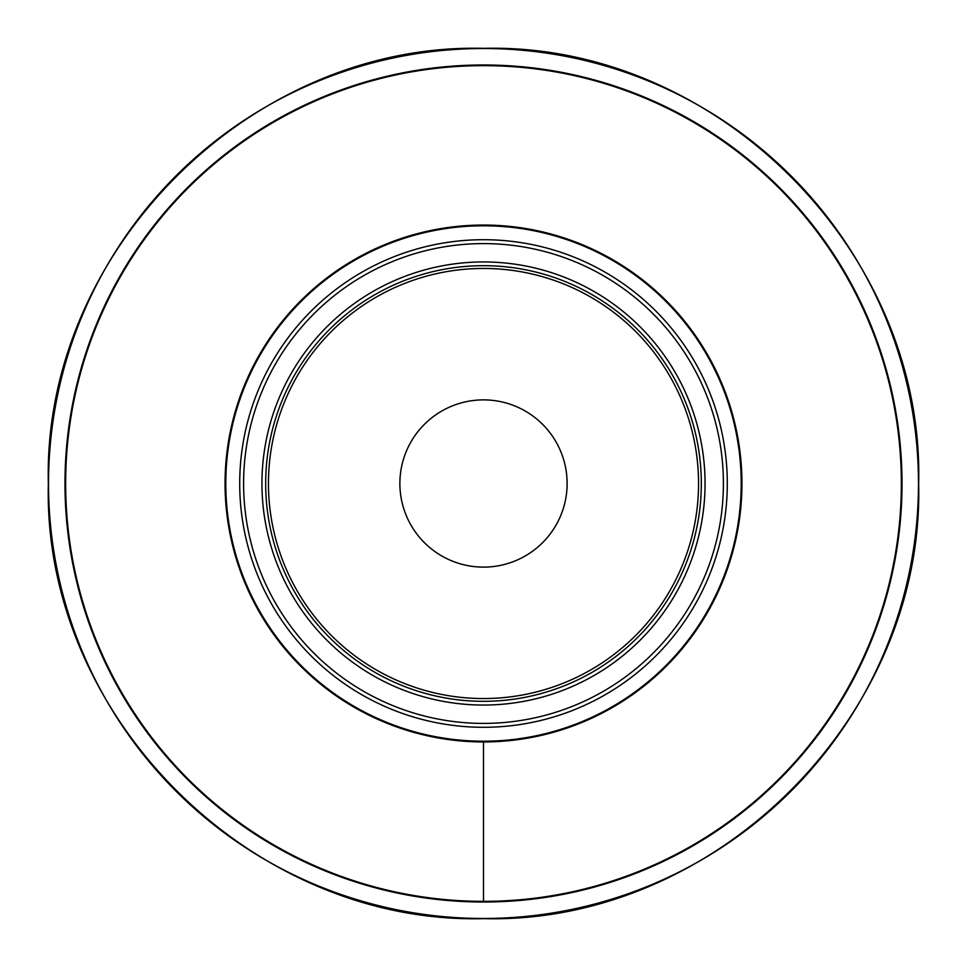 <?xml version="1.0" encoding="UTF-8"?>
<svg xmlns="http://www.w3.org/2000/svg" width="967" height="967" viewBox="0 0 967 967"><rect width="100%" height="100%" fill="white"/><g stroke="black" fill="none" stroke-linecap="round" stroke-linejoin="round"><path stroke-width="1.45" d="M483.5 48.519A434.981 434.981 0 0 0 48.519 483.5A434.981 434.981 0 0 0 483.5 918.481A434.981 434.981 0 0 0 918.481 483.5A434.981 434.981 0 0 0 483.5 48.519M483.5 64.982A418.518 418.518 0 0 0 64.982 483.5A418.518 418.518 0 0 0 483.5 902.018A418.518 418.518 0 0 0 902.018 483.5A418.518 418.518 0 0 0 483.5 64.982M483.5 65.019A418.481 418.481 0 0 0 65.019 483.5A418.481 418.481 0 0 0 483.5 901.981A418.481 418.481 0 0 0 901.981 483.5A418.481 418.481 0 0 0 483.5 65.019M483.5 225.057A258.443 258.443 0 0 0 225.057 483.5A258.443 258.443 0 0 0 483.5 741.943A258.443 258.443 0 0 0 741.943 483.5A258.443 258.443 0 0 0 483.5 225.057M483.5 225.794A257.705 257.705 0 0 0 225.794 483.5A257.705 257.705 0 0 0 483.5 741.206A257.705 257.705 0 0 0 741.206 483.5A257.705 257.705 0 0 0 483.5 225.794M483.5 239.707A243.793 243.793 0 0 0 239.707 483.5A243.793 243.793 0 0 0 483.5 727.293A243.793 243.793 0 0 0 727.293 483.5A243.793 243.793 0 0 0 483.5 239.707M483.5 265.683A217.817 217.817 0 0 0 265.683 483.5A217.817 217.817 0 0 0 483.5 701.317A217.817 217.817 0 0 0 701.317 483.5A217.817 217.817 0 0 0 483.5 265.683M483.5 268.451A215.049 215.049 0 0 0 268.451 483.5A215.049 215.049 0 0 0 483.5 698.549A215.049 215.049 0 0 0 698.549 483.5A215.049 215.049 0 0 0 483.5 268.451M567.121 483.5A83.621 83.621 0 0 0 483.5 399.879A83.621 83.621 0 0 0 399.879 483.5A83.621 83.621 0 0 0 483.5 567.121A83.621 83.621 0 0 0 567.121 483.5M483.5 901.353A417.853 417.853 0 0 0 901.353 483.5A417.853 417.853 0 0 0 483.5 65.647A417.853 417.853 0 0 0 65.647 483.5A417.853 417.853 0 0 0 483.5 901.353L483.5 741.943M483.5 243.599A239.901 239.901 0 0 0 243.599 483.5A239.901 239.901 0 0 0 483.5 723.401A239.901 239.901 0 0 0 723.401 483.5A239.901 239.901 0 0 0 483.5 243.599M483.5 261.948A221.552 221.552 0 0 0 261.948 483.5A221.552 221.552 0 0 0 483.5 705.052A221.552 221.552 0 0 0 705.052 483.5A221.552 221.552 0 0 0 483.5 261.948M483.5 48.35C250.985 42.355 42.355 250.973 48.35 483.5C42.355 716.027 250.985 924.645 483.5 918.65C716.015 924.645 924.645 716.027 918.65 483.5C924.645 250.973 716.015 42.355 483.5 48.35"/></g></svg>
